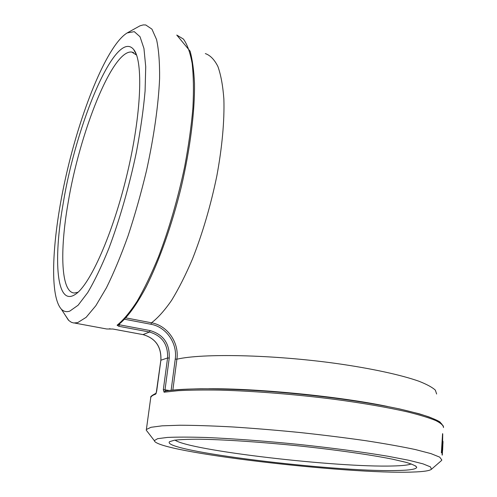 <?xml version="1.0" encoding="UTF-8"?>
<svg xmlns="http://www.w3.org/2000/svg" width="497" height="497" viewBox="0 0 497 497"><rect width="100%" height="100%" fill="white"/><g stroke="black" fill="none" stroke-linecap="round" stroke-linejoin="round"><path stroke-width="0.75" d="M150.628 398.544L150.79 397.351C151.299 396.184 152.902 395.127 155.598 394.177L156.201 393.233M155.598 394.177L156.661 391.313L160.904 360.108C161.475 346.751 155.53 338.252 143.08 334.624L112.918 329.026L106.706 328.983L103.792 328.449M110.085 328.728L109.607 328.734M64.815 314.551L68.797 320.503L71.338 322.273L73.686 322.982L77.669 322.646L86.13 317.334L95.828 305.723L106.389 287.875C113.72 273.039 120.945 255.7 128.064 235.858C134.948 214.952 141.105 193.171 146.54 170.508C153.977 136.6 158.481 104.519 159.599 78.545C159.748 62.492 158.729 49.476 156.549 39.511L151.939 29.137L145.727 24.962L143.211 24.918L140.011 25.813L127.176 32.932L134.283 31.653L140.017 36.728L143.95 48.464L145.727 66.753L145.087 91.019C143.434 109.825 140.514 130.307 136.333 152.473C129.257 186.189 119.572 219.935 108.874 248.413C101.661 266.212 94.598 280.954 87.689 292.634L78.091 305.245L69.773 311.128C66.48 312.203 63.672 311.551 61.342 309.165C48.29 294.709 52.725 231.36 67.691 168.719C82.583 106.072 107.905 44.556 127.176 32.932M117.093 325.231L118.044 325.032C126.735 318.36 136.308 305.481 146.186 286.794C159.363 260.59 172.161 224.439 181.411 186.375C190.27 148.268 194.874 111.253 194.501 83.62C193.923 70.624 192.457 59.802 190.102 51.16L176.758 35.057L183.405 39.058C187.226 44.32 190.14 52.427 192.153 63.374C193.55 75.904 193.799 90.802 192.898 108.079C191.295 126.462 188.543 146.037 184.635 166.806C177.827 198.912 169.117 228.912 158.518 256.8C151.43 274.046 144.285 288.894 137.085 301.344C130.003 312.184 123.343 320.149 117.093 325.231L118.833 326.293L149.46 332.021L150.051 330.555L119.417 324.796L118.833 326.293M443.498 426.314L439.951 421.959C436.279 419.661 429.309 416.921 419.033 413.74L399.905 409.019C384.61 405.832 367.258 402.787 347.85 399.874C317.03 395.624 285.949 392.462 254.613 390.4C234.783 389.325 216.835 388.778 200.776 388.772C186.158 389.064 174.292 389.828 165.178 391.064L164.072 392.201L178.075 390.698C189.773 390.058 203.677 389.865 219.773 390.126C253.482 391.027 295.237 394.338 334.146 399.284C362.891 403.11 388.3 407.521 407.826 411.994C419.698 414.958 428.986 417.803 435.689 420.524C440.864 423.133 443.467 425.488 443.504 427.6M142.987 334.605L149.46 332.021C162.097 335.736 168.135 344.384 167.576 357.97L163.32 389.716L164.072 392.201M163.32 389.716L165.01 389.816L165.296 391.046M118.696 324.56L119.417 324.796L119.547 323.914M441.261 460.744L441.845 460.023L439.702 457.134L430.949 453.612L415.442 449.574C401.856 446.679 385.361 443.728 365.96 440.727C345.235 437.77 323.261 435.037 300.033 432.527C276.705 430.228 254.302 428.371 232.826 426.966C212.505 425.867 194.861 425.289 179.902 425.233L162.146 425.83L150.976 427.296L146.379 429.489L146.217 430.122L147.69 432.03M442.1 454.979L442.206 453.966M442.759 441.305L441.591 452.817L442.74 433.856L442.367 453.978L442.684 441.299M441.752 452.984L441.367 452.798L442.572 433.657M411.267 463.937C408.385 465.093 402.235 465.776 392.816 465.987C336.923 467.652 189.916 450.611 175.012 440.131M78.004 292.242L74.401 293.006C60.963 292.603 59.621 251.383 68.058 203.087C79.514 133.097 112.39 49.271 131.823 52.061L136.557 55.092M412.498 472.057C347.235 474.536 155.66 452.022 154.319 440.64L157.586 438.689L167.383 437.435C177.149 436.981 190.102 437 206.249 437.497C232.447 438.596 264.845 441.001 298.529 444.393C332.114 447.952 363.555 452.146 388.126 456.289L408.764 460.259L422.984 463.85L430.483 466.888L431.433 469.28C429.526 470.808 423.22 471.734 412.498 472.057M395.91 470.535C409.503 470.33 416.443 469.236 416.734 467.242C415.89 465.851 412.262 464.198 405.856 462.285L392.413 459.16C370.346 454.73 335.444 449.754 297.778 445.797C260.043 441.957 223.756 439.578 199.502 439.224C188.4 439.205 179.995 439.547 174.279 440.243L169.539 441.696C159.848 450.885 332.71 472.057 395.91 470.535M63.243 203.161C53.086 260.13 56.385 307.283 75.382 294.336C89.926 285.11 112.869 234.05 127.157 173.931C141.521 113.825 143.36 60.914 133.718 49.57C116.025 27.695 76.103 123.79 63.243 203.161M442.311 453.823L442.79 444.337M442.106 453.842L442.15 454.649M442.28 455.128L442.697 447.567M442.759 447.573L442.902 443.225M442.989 443.237L442.957 441.224M442.728 448.145L442.622 450.325M124.648 319.254L150.933 324.268C166.215 326.883 177.615 343.309 175.242 359.114L176.901 359.201C179.374 342.694 167.477 325.547 151.517 322.801C157.872 317.981 164.557 310.513 171.571 300.399C178.659 288.813 185.617 275.046 192.432 259.092C202.559 233.341 210.685 205.677 216.804 176.112C222.153 147.348 224.545 120.665 223.874 99.108C222.892 85.764 220.898 74.885 217.891 66.468C214.393 59.559 210.206 55.266 205.323 53.589M172.85 390.077L176.901 359.201C202.242 353.243 272.07 354.585 335.692 363.394C371.228 368.395 401.054 374.9 418.89 381.224C426.824 384.349 432.309 387.325 435.353 390.139L436.639 394.015M160.891 360.213L167.576 357.97L169.247 358.051C169.837 343.657 163.438 334.493 150.051 330.555M150.933 324.268L151.517 322.801L125.915 317.894M175.242 359.114L171.136 390.257M169.166 390.493L165.01 389.816L169.247 358.051M441.895 424.152C439.92 421.922 435.571 419.505 428.861 416.89C420.773 414.187 410.435 411.423 397.842 408.59C377.111 404.278 352.721 400.358 324.665 396.83C258.67 388.784 190.407 386.747 165.476 391.077M387.536 406.471C339.47 396.407 257.098 388.281 208.678 388.76M156.195 393.239L160.854 360.151C161.407 346.763 155.474 338.252 143.049 334.624L112.887 329.033L106.706 328.983L74.68 323.062M146.379 429.489L150.79 397.351C150.206 396.705 151.976 395.332 156.12 393.233M133.631 52.62L131.823 52.061M431.433 469.28L441.398 460.626M154.319 440.64L146.217 430.122M61.342 309.165L68.4 320.111M415.554 465.869L416.734 467.242M136.489 54.906L133.718 49.57"/></g></svg>
